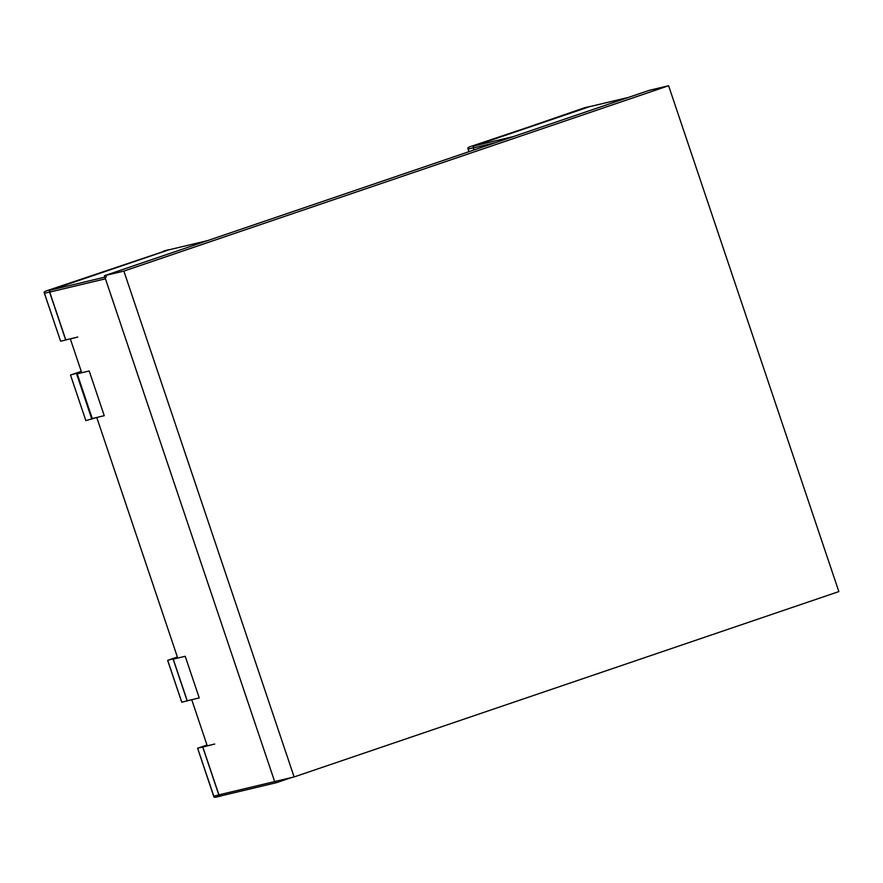 <?xml version="1.0" encoding="UTF-8"?>
<svg xmlns="http://www.w3.org/2000/svg" width="883" height="883" viewBox="0 0 883 883"><rect width="100%" height="100%" fill="white"/><g stroke="black" fill="none" stroke-linecap="round" stroke-linejoin="round"><path stroke-width="1.32" d="M220.949 795.881A1.623 1.6 -103.4 0 1 218.918 794.855L202.825 747.04L214.757 744.038L207.262 745.815L191.743 699.711L187.262 700.782L173.245 659.137L177.737 658.067L96.766 417.482L92.273 418.553L77.229 373.829L81.722 372.758L70.353 338.984L71.942 338.432M106.446 276.754A1.623 1.6 76.6 0 0 105.452 278.818L274.657 781.576A1.623 1.6 76.6 0 0 276.688 782.603L291.489 777.57M70.353 338.984L77.781 337.041L65.806 339.9L49.724 292.085A1.623 1.6 -103.4 0 1 50.717 290.032L168.741 249.867A1.623 1.6 -103.4 0 1 169.028 249.801M77.229 373.829L81.578 372.35L77.229 373.829L92.273 418.553L104.249 415.694L89.205 370.97L77.229 373.829M202.825 747.04L207.185 745.561M173.245 659.137L177.593 657.658L173.245 659.137L187.262 700.782L199.238 697.923L185.22 656.29L173.245 659.137M495.484 142.66L473.398 147.925L474.083 149.944M628.299 97.472L589.391 106.733L474.392 145.861A1.623 1.6 -103.4 0 0 473.398 147.925M589.391 106.733A4.879 4.79 -103.4 0 1 589.822 106.611L628.508 97.395M44.216 292.803L60.607 341.224L65.695 340.01L49.547 292.041A1.623 1.6 -103.4 0 1 50.541 289.988L168.808 249.746A1.623 1.6 -103.4 0 1 169.525 249.679M66.512 339.734L65.695 340.01M44.15 292.107L44.459 293.255L44.15 292.107L45.452 291.202L168.808 249.746M164.547 251.136L50.541 289.988M473.95 149.989L473.244 147.869A1.623 1.6 -103.4 0 1 474.237 145.816L589.491 106.589A4.879 4.79 -103.4 0 1 590.948 106.346M467.835 147.936L468.156 149.084L467.835 147.936L469.149 147.019L589.921 106.468M584.458 107.781L474.237 145.816M213.818 796.654L197.593 748.221L202.704 747.007L218.841 794.965A1.623 1.6 76.6 0 0 220.871 795.991L221.765 795.693M207.152 745.495L202.704 747.007M197.593 748.221L206.997 745.031L197.615 748.221L214.172 797.217L213.752 796.179L218.841 794.965M214.172 797.217L215.783 797.206M96.777 417.504L85.85 420.606L70.519 375.032L81.435 371.931M70.519 375.032L81.258 371.379M91.843 419.182L76.501 373.608M188.785 700.418L181.799 702.239L167.693 660.329L177.549 657.526M187.185 700.959L173.079 659.038M668.608 85.739L123.874 271.092L294.116 776.941L838.85 591.588L668.608 85.739L649.148 90.375L104.415 275.728L274.657 781.576L218.918 794.855M294.116 776.941L274.657 781.576M123.874 271.092L104.415 275.728M49.724 292.085L105.452 278.818M50.717 290.032L104.889 277.13M168.741 249.867L207.648 240.606M513.299 136.6L474.392 145.861M60.607 341.224L44.459 293.255L49.547 292.041M469.016 151.666L468.156 149.084L473.244 147.869M584.403 107.803L589.491 106.589M167.693 660.329L177.384 657.029M168.885 249.834L207.715 240.584M220.805 795.925L276.545 782.647M163.819 250.927L168.951 249.701M467.913 148.631L468.939 151.699M215.595 797.261L220.728 796.036M167.759 660.705L181.622 701.875"/></g></svg>
